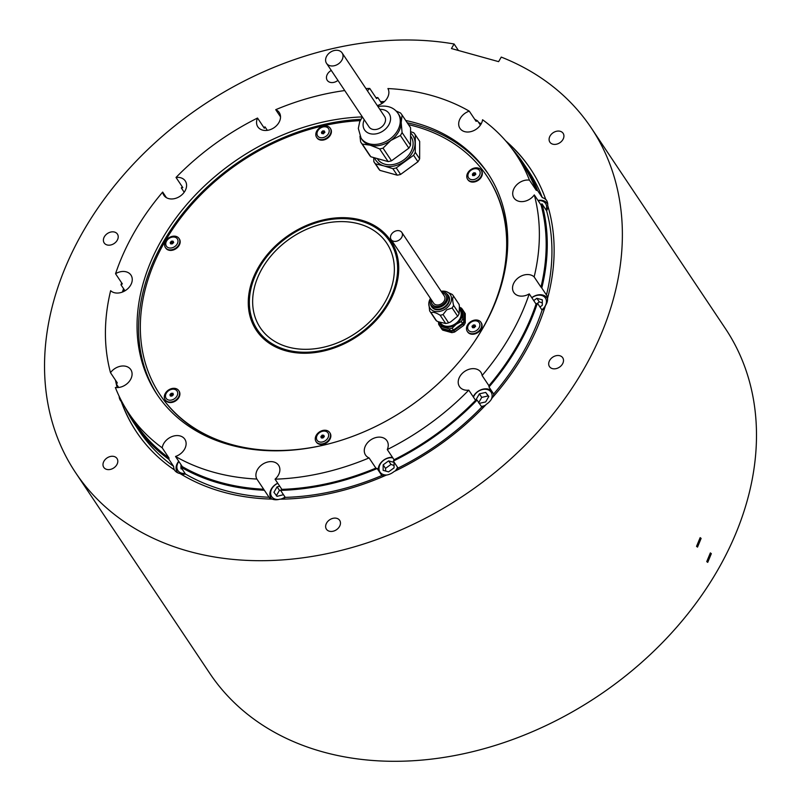<?xml version="1.0" encoding="UTF-8"?>
<svg xmlns="http://www.w3.org/2000/svg" width="801" height="801" viewBox="0 0 801 801"><rect width="100%" height="100%" fill="white"/><g stroke="black" fill="none" stroke-linecap="round" stroke-linejoin="round"><path stroke-width="1.2" d="M388.595 303.529A80.751 61.106 -33.8 0 0 390.638 240.57A80.751 61.106 -33.8 0 0 325.637 219.404A80.751 61.106 -33.8 0 0 258.403 267.374A80.751 61.106 -33.8 0 0 256.37 330.342A80.751 61.106 -33.8 0 0 321.371 351.509A80.751 61.106 -33.8 0 0 388.595 303.529M390.848 240.891A80.751 61.106 -33.8 0 0 325.827 220.085A80.751 61.106 -33.8 0 0 258.833 268.015A80.751 61.106 -33.8 0 0 256.58 330.653M360.2 120.641A196.615 148.786 -33.8 0 0 165.006 241.441A196.615 148.786 -33.8 0 0 160.05 394.733A196.615 148.786 -33.8 0 0 322.212 445.446M471.849 345.411A196.615 148.786 -33.8 0 0 482.002 329.471A196.615 148.786 -33.8 0 0 486.958 176.18A196.615 148.786 -33.8 0 0 408.5 124.646M160.26 395.053A196.615 148.786 -33.8 0 0 160.48 395.374A196.615 148.786 -33.8 0 0 250.753 449.141M502.567 280.791A196.615 148.786 -33.8 0 0 487.378 176.811A196.615 148.786 -33.8 0 0 487.168 176.5M472.58 175.539L473.141 175.619A0.741 0.561 -33.8 0 1 474.092 175.639L474.803 175.319A0.741 0.561 -33.8 0 1 475.504 174.558L475.704 173.887A0.741 0.561 -33.8 0 1 475.464 173.116L474.943 172.776A0.741 0.561 -33.8 0 1 474.002 172.756L473.281 173.076A0.741 0.561 -33.8 0 1 472.58 173.837L472.38 174.508A0.741 0.561 -33.8 0 1 472.63 175.279L472.58 175.539M468.114 176.871A6.568 4.976 -33.8 0 0 475.564 179.024A6.568 4.976 -33.8 0 0 479.979 171.524A6.568 4.976 -33.8 0 0 472.53 169.371A6.568 4.976 -33.8 0 0 468.114 176.871M481.781 171.374A8.19 6.198 146.2 0 1 477.066 180.325A8.19 6.198 146.2 0 1 467.574 179.264A8.19 6.198 146.2 0 1 466.993 178.032A8.19 6.198 146.2 0 1 471.699 169.091A8.19 6.198 146.2 0 1 481.191 170.152A8.19 6.198 146.2 0 1 481.781 171.374M467.754 179.504A8.19 6.198 -33.8 0 0 467.914 179.764A8.19 6.198 -33.8 0 0 477.406 180.836A8.19 6.198 -33.8 0 0 482.122 171.885A8.19 6.198 -33.8 0 0 481.531 170.663A8.19 6.198 -33.8 0 0 481.361 170.413M472.58 173.837L473.271 174.878L473.982 174.117L473.281 173.076M475.644 173.807L473.982 174.117M464.4 321.551L464.42 312.43A14.048 10.623 -33.8 0 0 464.089 311.899L464.94 313.171A14.048 10.623 146.2 0 1 465.271 313.702L465.251 322.823L464.4 321.551A14.048 10.623 146.2 0 1 462.928 324.105L463.779 325.376L454.718 331.984L453.867 330.713A14.048 10.623 146.2 0 1 450.933 331.374L451.784 332.645L442.733 330.132L441.882 328.861A14.048 10.623 146.2 0 1 440.74 327.509A14.048 10.623 146.2 0 1 440.54 327.188M450.933 331.374L441.882 328.861M462.928 324.105L453.867 330.713M464.42 312.43L465.271 313.702M465.251 322.823A14.048 10.623 146.2 0 1 463.779 325.376M454.718 331.984A14.048 10.623 146.2 0 1 451.784 332.645M442.733 330.132A14.048 10.623 146.2 0 1 441.591 328.78L440.74 327.509M431.499 299.995A8.19 6.198 -33.8 0 0 432.17 304.16A8.19 6.198 -33.8 0 0 442.793 304.51A8.19 6.198 -33.8 0 0 445.797 295.048A8.19 6.198 -33.8 0 0 442.202 292.836M441.341 291.554A9.592 7.259 146.2 0 1 445.807 293.016A9.592 7.259 146.2 0 1 443.444 305.351A9.592 7.259 146.2 0 1 430.287 303.399A9.592 7.259 146.2 0 1 430.638 298.703M445.807 293.016L446.988 293.967A10.063 7.62 146.2 0 1 448.2 295.279A10.063 7.62 146.2 0 1 444.505 306.903A10.063 7.62 146.2 0 1 431.469 306.473A10.063 7.62 146.2 0 1 430.708 304.851L430.287 303.399M431.639 306.723A10.063 7.62 -33.8 0 0 431.809 306.983A10.063 7.62 -33.8 0 0 444.845 307.404A10.063 7.62 -33.8 0 0 448.54 295.789A10.063 7.62 -33.8 0 0 448.36 295.539M441.151 291.274A12.225 9.252 146.2 0 1 446.057 291.554A12.225 9.252 146.2 0 1 445.847 308.695A12.225 9.252 146.2 0 1 434.032 311.138A12.225 9.252 146.2 0 1 428.835 303.068A12.225 9.252 146.2 0 1 430.447 298.433M446.057 291.554L452.154 294.388A14.048 10.623 146.2 0 1 453.296 295.739A14.048 10.623 146.2 0 1 453.616 296.28C452.425 297.531 452.415 300.565 453.606 305.401A14.048 10.623 146.2 0 1 452.134 307.944L446.668 309.867L443.063 314.553A14.048 10.623 146.2 0 1 440.129 315.224C435.924 312.6 432.91 311.759 431.078 312.71A14.048 10.623 146.2 0 1 429.947 311.359A14.048 10.623 146.2 0 1 429.616 310.818L428.835 303.068M440.039 322.242L440.56 323.023A11.705 8.861 -33.8 0 0 455.729 323.524A11.705 8.861 -33.8 0 0 460.024 310.017L459.394 309.086M459.404 307.644A12.876 9.742 146.2 0 1 462.287 313.812A12.876 9.742 146.2 0 1 456.27 324.225A12.876 9.742 146.2 0 1 444.275 326.938A12.876 9.742 146.2 0 1 438.708 321.872M453.446 330.072L452.165 328.17L456.27 324.225L461.236 321.561L462.507 323.464L453.446 330.072A14.048 10.623 146.2 0 1 450.502 330.743L449.231 328.831L440.18 326.317L441.451 328.23L450.502 330.743M463.979 320.921L462.708 319.008L462.718 309.887L463.999 311.799L463.979 320.921A14.048 10.623 146.2 0 1 462.507 323.464M463.999 311.799A14.048 10.623 146.2 0 0 463.669 311.259L462.397 309.356A14.048 10.623 146.2 0 0 461.256 308.005L459.404 307.183M438.407 321.772L438.718 324.435A14.048 10.623 146.2 0 0 439.038 324.966A14.048 10.623 146.2 0 0 440.18 326.317M452.165 328.17A14.048 10.623 146.2 0 1 449.231 328.831M441.451 328.23A14.048 10.623 146.2 0 1 440.32 326.868L439.038 324.966M462.397 309.356A14.048 10.623 146.2 0 1 462.718 309.887M462.708 319.008A14.048 10.623 146.2 0 1 461.236 321.561M453.606 305.401L459.133 313.662L459.404 306.643L459.153 304.54L453.616 296.28M443.063 314.553L448.59 322.823L450.552 321.962L457.661 316.215L452.134 307.944M431.078 312.71L436.605 320.971L438.568 321.832L445.656 323.484L440.129 315.224M448.59 322.823A14.048 10.623 146.2 0 1 445.656 323.484M459.133 313.662A14.048 10.623 146.2 0 1 457.661 316.215M453.296 295.739L458.823 304.01A14.048 10.623 146.2 0 1 459.153 304.54M436.605 320.971A14.048 10.623 146.2 0 1 435.474 319.619L429.947 311.359M472.029 326.157L472.109 326.668A0.741 0.561 -33.8 0 1 472.35 327.439L472.87 327.779A0.741 0.561 -33.8 0 1 473.812 327.799L474.532 327.479A0.741 0.561 -33.8 0 1 475.233 326.718L475.434 326.047A0.741 0.561 -33.8 0 1 475.183 325.276L474.673 324.936A0.741 0.561 -33.8 0 1 473.721 324.916L473.011 325.236A0.741 0.561 -33.8 0 1 472.31 325.997L472.029 326.157M475.363 325.967L473.701 326.277L473.011 325.236M469.486 323.514A6.568 4.976 -33.8 0 0 469.396 331.083A6.568 4.976 -33.8 0 0 478.047 329.201A6.568 4.976 -33.8 0 0 478.147 321.632A6.568 4.976 -33.8 0 0 469.486 323.514M479.449 330.412A8.19 6.198 146.2 0 1 467.303 331.424A8.19 6.198 146.2 0 1 468.775 323.324A8.19 6.198 146.2 0 1 480.92 322.312A8.19 6.198 146.2 0 1 479.449 330.412M467.474 331.664A8.19 6.198 -33.8 0 0 467.644 331.924A8.19 6.198 -33.8 0 0 479.789 330.923A8.19 6.198 -33.8 0 0 481.261 322.823A8.19 6.198 -33.8 0 0 481.081 322.573M472.68 327.118L473.701 326.277M322.272 435.053L321.792 435.484A0.741 0.561 -33.8 0 1 321.081 436.235L320.881 436.905A0.741 0.561 -33.8 0 1 321.131 437.676L321.642 438.027A0.741 0.561 -33.8 0 1 322.593 438.037L323.304 437.716A0.741 0.561 -33.8 0 1 324.015 436.956L324.205 436.295A0.741 0.561 -33.8 0 1 323.964 435.514L323.454 435.173A0.741 0.561 -33.8 0 1 322.503 435.153L322.272 435.053M324.145 436.205L322.483 436.515L321.792 435.484M324.195 431.088A6.568 4.976 -33.8 0 0 316.655 436.495A6.568 4.976 -33.8 0 0 320.891 442.112A6.568 4.976 -33.8 0 0 328.44 436.695A6.568 4.976 -33.8 0 0 324.195 431.088M320.831 443.984A8.19 6.198 146.2 0 1 316.075 441.661A8.19 6.198 146.2 0 1 316.986 434.222A8.19 6.198 146.2 0 1 324.946 430.227A8.19 6.198 146.2 0 1 329.702 432.55A8.19 6.198 146.2 0 1 328.78 439.989A8.19 6.198 146.2 0 1 320.831 443.984M316.255 441.912A8.19 6.198 -33.8 0 0 316.415 442.172A8.19 6.198 -33.8 0 0 321.171 444.495A8.19 6.198 -33.8 0 0 329.121 440.5A8.19 6.198 -33.8 0 0 330.042 433.061A8.19 6.198 -33.8 0 0 329.862 432.81M322.483 436.515L321.581 437.937M173.066 393.331L172.505 393.251A0.741 0.561 -33.8 0 1 171.554 393.241L170.843 393.561A0.741 0.561 -33.8 0 1 170.132 394.322L169.942 394.983A0.741 0.561 -33.8 0 1 170.182 395.764L170.693 396.105A0.741 0.561 -33.8 0 1 171.644 396.115L172.355 395.794A0.741 0.561 -33.8 0 1 173.066 395.033L173.266 394.372A0.741 0.561 -33.8 0 1 173.016 393.601L173.066 393.331M177.532 392.009A6.568 4.976 -33.8 0 0 170.082 389.857A6.568 4.976 -33.8 0 0 165.667 397.346A6.568 4.976 -33.8 0 0 173.116 399.509A6.568 4.976 -33.8 0 0 177.532 392.009M164.545 398.518A8.19 6.198 146.2 0 1 169.251 389.566A8.19 6.198 146.2 0 1 178.753 390.638A8.19 6.198 146.2 0 1 179.334 391.859A8.19 6.198 146.2 0 1 174.628 400.81A8.19 6.198 146.2 0 1 165.126 399.739A8.19 6.198 146.2 0 1 164.545 398.518M165.306 399.989A8.19 6.198 -33.8 0 0 165.467 400.25A8.19 6.198 -33.8 0 0 174.968 401.311A8.19 6.198 -33.8 0 0 179.674 392.37A8.19 6.198 -33.8 0 0 179.094 391.138A8.19 6.198 -33.8 0 0 178.913 390.898M173.196 394.292L171.534 394.593L170.633 396.024M173.607 242.723L173.537 242.212A0.741 0.561 -33.8 0 1 173.296 241.431L172.776 241.091A0.741 0.561 -33.8 0 1 171.835 241.081L171.114 241.401A0.741 0.561 -33.8 0 1 170.413 242.162L170.213 242.823A0.741 0.561 -33.8 0 1 170.453 243.604L170.973 243.945A0.741 0.561 -33.8 0 1 171.915 243.955L172.636 243.634A0.741 0.561 -33.8 0 1 173.336 242.873L173.607 242.723M170.903 243.864L171.804 242.433L171.114 241.401M176.15 245.366A6.568 4.976 -33.8 0 0 176.25 237.787A6.568 4.976 -33.8 0 0 167.599 239.679A6.568 4.976 -33.8 0 0 167.499 247.249A6.568 4.976 -33.8 0 0 176.15 245.366M166.878 239.479A8.19 6.198 146.2 0 1 179.024 238.478A8.19 6.198 146.2 0 1 177.552 246.568A8.19 6.198 146.2 0 1 165.406 247.579A8.19 6.198 146.2 0 1 166.878 239.479M165.587 247.829A8.19 6.198 -33.8 0 0 165.747 248.09A8.19 6.198 -33.8 0 0 177.892 247.078A8.19 6.198 -33.8 0 0 179.364 238.978A8.19 6.198 -33.8 0 0 179.184 238.738M173.467 242.132L171.804 242.433M323.374 133.827L323.854 133.397A0.741 0.561 -33.8 0 1 324.565 132.636L324.755 131.975A0.741 0.561 -33.8 0 1 324.515 131.194L324.005 130.853A0.741 0.561 -33.8 0 1 323.053 130.833L322.332 131.164A0.741 0.561 -33.8 0 1 321.632 131.915L321.431 132.586A0.741 0.561 -33.8 0 1 321.682 133.356L322.192 133.697A0.741 0.561 -33.8 0 1 323.143 133.717L323.374 133.827M322.132 133.617L323.033 132.195L324.695 131.885M321.441 137.792A6.568 4.976 -33.8 0 0 328.991 132.375A6.568 4.976 -33.8 0 0 324.745 126.758A6.568 4.976 -33.8 0 0 317.206 132.175A6.568 4.976 -33.8 0 0 321.441 137.792M325.496 125.907A8.19 6.198 146.2 0 1 330.252 128.23A8.19 6.198 146.2 0 1 329.331 135.669A8.19 6.198 146.2 0 1 321.381 139.664A8.19 6.198 146.2 0 1 316.625 137.341A8.19 6.198 146.2 0 1 317.536 129.902A8.19 6.198 146.2 0 1 325.496 125.907M316.806 137.592A8.19 6.198 -33.8 0 0 316.966 137.852A8.19 6.198 -33.8 0 0 321.722 140.175A8.19 6.198 -33.8 0 0 329.672 136.18A8.19 6.198 -33.8 0 0 330.593 128.741A8.19 6.198 -33.8 0 0 330.412 128.49M546.082 209.982A10.303 7.79 -33.8 0 0 545.351 203.204A10.303 7.79 -33.8 0 0 538.172 200.701M537.992 200.43A11.705 8.861 146.2 0 1 546.993 203.144A11.705 8.861 146.2 0 1 547.273 203.524A11.705 8.861 146.2 0 1 547.744 204.355M541.136 205.026L540.615 204.355M541.856 309.787A10.303 7.79 -33.8 0 0 546.452 301.617A10.303 7.79 -33.8 0 0 541.556 295.419A10.303 7.79 -33.8 0 0 531.854 297.782M542.307 302.908L539.233 301.827L536.87 298.292L533.726 300.585M531.774 297.662A11.705 8.861 146.2 0 1 547.103 298.042A11.705 8.861 146.2 0 1 547.574 298.873M539.984 306.993L542.307 305.291L542.317 299.804L536.87 298.292M539.233 301.827L537.581 303.399M491.073 399.749A10.303 7.79 -33.8 0 0 487.118 389.496A10.303 7.79 -33.8 0 0 474.222 395.584A10.303 7.79 -33.8 0 0 473.471 397.186M481.371 406.457A10.303 7.79 -33.8 0 0 485.566 405.126M473.201 396.785A11.705 8.861 146.2 0 1 473.601 396.034A11.705 8.861 146.2 0 1 491.464 390.698M488.65 396.755L485.686 392.42L479.388 393.842L476.235 399.309L476.855 400.11M478.858 402.703L479.368 403.354L485.666 401.932L488.82 396.465L485.686 392.42M488.049 395.954L481.751 397.376L479.388 393.842M481.751 397.376L478.597 402.843M392.85 457.902A10.303 7.79 -33.8 0 0 383.809 460.205A10.303 7.79 -33.8 0 0 379.153 470.007A10.303 7.79 -33.8 0 0 387.043 474.973M378.212 470.137A11.705 8.861 146.2 0 1 383.669 460.124A11.705 8.861 146.2 0 1 392.46 457.321M395.053 471.078A10.303 7.79 -33.8 0 0 397.556 467.313M383.138 470.347L388.585 471.859L394.042 467.874L394.052 462.387L388.605 460.875L383.148 464.85L383.138 470.347M394.042 465.491L390.968 464.41L388.605 460.875M390.968 464.41L385.511 468.385L383.148 464.85M385.511 468.385L385.692 471.048M277.817 483.323A10.303 7.79 -33.8 0 0 270.638 493.436A10.303 7.79 -33.8 0 0 278.678 499.474M271.799 499.103A11.705 8.861 146.2 0 1 271.008 498.132A11.705 8.861 146.2 0 1 277.727 483.183M280.5 499.163A10.303 7.79 -33.8 0 0 285.026 497.02M279.759 486.217L277.086 486.828L273.932 492.295L277.066 496.33L283.484 494.708M280.74 490.262L279.449 490.352L277.086 486.828M279.449 490.352L276.295 495.819M178.863 461.456A10.303 7.79 -33.8 0 0 181.647 473.161A10.303 7.79 -33.8 0 0 185.061 473.421M177.832 472.85A11.705 8.861 146.2 0 1 177.241 472.099A11.705 8.861 146.2 0 1 178.723 461.246M181.016 464.67L181.006 467.003M181.006 467.353L181.006 468.805L182.197 469.136M480.4 125.106L477.596 120.911A12.876 9.742 -33.8 0 0 476.074 121.321L469.276 111.149A12.876 9.742 -33.8 0 0 459.964 128.37A12.876 9.742 -33.8 0 0 464.65 131.634A12.876 9.742 -33.8 0 0 482.572 119.749A232.901 176.24 -33.8 0 1 516.014 154.363A232.901 176.24 -33.8 0 1 529.451 180.145A12.876 9.742 -33.8 0 0 515.964 185.642A12.876 9.742 -33.8 0 0 513.992 197.977A12.876 9.742 -33.8 0 0 518.688 201.241A12.876 9.742 -33.8 0 0 534.297 194.903L541.106 205.086A12.876 9.742 -33.8 0 0 541.937 203.784L546.612 210.773A12.876 9.742 146.2 0 0 548.064 206.678M119.159 396.295A12.876 9.742 -33.8 0 0 120.45 400.47A12.876 9.742 -33.8 0 0 121.261 401.481A236.876 179.254 -33.8 0 0 136.53 431.989A236.876 179.254 -33.8 0 0 174.348 469.867A12.876 9.742 -33.8 0 0 174.488 470.077A12.876 9.742 -33.8 0 0 179.174 473.341A12.876 9.742 -33.8 0 0 180.015 473.531A236.876 179.254 -33.8 0 0 272.13 499.113A12.876 9.742 -33.8 0 0 272.941 499.373A12.876 9.742 -33.8 0 0 279.879 499.173A236.876 179.254 -33.8 0 0 386.352 475.103A12.876 9.742 -33.8 0 0 394.102 471.539A236.876 179.254 -33.8 0 0 486.387 404.255A12.876 9.742 -33.8 0 0 492.074 398.027A236.876 179.254 -33.8 0 0 545.451 305.571A12.876 9.742 -33.8 0 0 547.544 298.342A236.876 179.254 -33.8 0 0 547.704 205.487A12.876 9.742 -33.8 0 0 546.452 200.2A12.876 9.742 -33.8 0 0 545.641 199.189L546.072 199.829A12.876 9.742 146.2 0 0 542.287 197.607L537.611 190.608A12.876 9.742 -33.8 0 0 537.511 190.578A12.876 9.742 -33.8 0 0 536.259 190.318L529.451 180.145M547.734 297.632A12.876 9.742 146.2 0 0 546.713 295.359A12.876 9.742 146.2 0 0 546.462 295.008L541.786 288.01A12.876 9.742 -33.8 0 0 540.955 287.088L534.147 276.906A12.876 9.742 -33.8 0 0 530.542 274.923A12.876 9.742 -33.8 0 0 516.295 279.609A12.876 9.742 -33.8 0 0 513.821 292.495A12.876 9.742 -33.8 0 0 518.517 295.749A12.876 9.742 -33.8 0 0 529.251 293.877L536.049 304.05A12.876 9.742 -33.8 0 0 537.411 303.148L542.087 310.147A12.876 9.742 146.2 0 0 544.81 307.614M493.266 396.675A12.876 9.742 146.2 0 0 493.666 394.002L488.99 387.003A12.876 9.742 -33.8 0 0 488.91 385.702L482.112 375.529A12.876 9.742 -33.8 0 0 480.9 372.285A12.876 9.742 -33.8 0 0 476.205 369.031A12.876 9.742 -33.8 0 0 461.957 373.717A12.876 9.742 -33.8 0 0 459.494 386.603A12.876 9.742 -33.8 0 0 464.18 389.857A12.876 9.742 -33.8 0 0 468.775 390.147L475.574 400.33A12.876 9.742 -33.8 0 0 477.096 400.059L481.771 407.048A12.876 9.742 146.2 0 0 484.695 406.047M396.295 470.487A12.876 9.742 146.2 0 0 398.067 468.074L393.381 461.076A12.876 9.742 -33.8 0 0 394.072 459.734L387.273 449.561A12.876 9.742 -33.8 0 0 386.963 440.77A12.876 9.742 -33.8 0 0 382.277 437.506A12.876 9.742 -33.8 0 0 368.029 442.192A12.876 9.742 -33.8 0 0 365.556 455.078A12.876 9.742 -33.8 0 0 369.071 457.932L375.879 468.104A12.876 9.742 -33.8 0 0 377.051 468.515A12.876 9.742 -33.8 0 0 377.151 468.545L381.827 475.534A12.876 9.742 146.2 0 0 384.53 475.904M282.142 499.143A12.876 9.742 146.2 0 0 285.256 497.371L280.58 490.372A12.876 9.742 -33.8 0 0 281.852 489.361L275.053 479.188A12.876 9.742 -33.8 0 0 278.598 465.271A12.876 9.742 -33.8 0 0 273.912 462.007A12.876 9.742 -33.8 0 0 259.945 466.402A12.876 9.742 -33.8 0 0 256.871 479.048L263.669 489.221A12.876 9.742 -33.8 0 0 264 489.751A12.876 9.742 -33.8 0 0 264.36 490.252L269.036 497.251A234.072 177.131 -33.8 0 1 185.482 474.042L180.806 467.043A12.876 9.742 -33.8 0 0 182.318 466.633L175.519 456.46A12.876 9.742 -33.8 0 0 184.831 439.228A12.876 9.742 -33.8 0 0 180.145 435.964A12.876 9.742 -33.8 0 0 162.223 447.849L169.021 458.032A12.876 9.742 -33.8 0 0 168.941 459.373L173.617 466.372A234.072 177.131 -33.8 0 1 139.294 431.068L134.618 424.069A234.072 177.131 -33.8 0 0 168.941 459.373M185.482 474.042A12.876 9.742 146.2 0 1 181.256 474.292M169.021 458.032A232.901 176.24 -33.8 0 1 135.589 423.419L128.781 413.246A232.901 176.24 -33.8 0 1 115.344 387.464A12.876 9.742 -33.8 0 0 128.831 381.957A12.876 9.742 -33.8 0 0 130.793 369.621A12.876 9.742 -33.8 0 0 126.107 366.367A12.876 9.742 -33.8 0 0 110.498 372.695L117.296 382.878A12.876 9.742 -33.8 0 0 116.465 384.17L118.678 387.484M110.498 372.695A232.901 176.24 -33.8 0 1 110.638 290.693A12.876 9.742 -33.8 0 0 114.253 292.675A12.876 9.742 -33.8 0 0 128.5 287.99A12.876 9.742 -33.8 0 0 130.974 275.113A12.876 9.742 -33.8 0 0 126.278 271.849A12.876 9.742 -33.8 0 0 115.544 273.722L122.353 283.904A12.876 9.742 -33.8 0 0 120.991 284.806L124.996 290.803M166.418 197.667L162.683 192.08A12.876 9.742 -33.8 0 0 163.895 195.314A12.876 9.742 -33.8 0 0 168.58 198.578A12.876 9.742 -33.8 0 0 182.838 193.882A12.876 9.742 -33.8 0 0 185.301 181.006A12.876 9.742 -33.8 0 0 180.615 177.742A12.876 9.742 -33.8 0 0 176.02 177.452L182.828 187.624A12.876 9.742 -33.8 0 0 181.306 187.905L184.2 192.24M267.344 130.353L265.011 126.878A12.876 9.742 -33.8 0 0 264.32 128.22L257.522 118.037A12.876 9.742 -33.8 0 0 257.832 126.838A12.876 9.742 -33.8 0 0 262.518 130.092A12.876 9.742 -33.8 0 0 276.766 125.407A12.876 9.742 -33.8 0 0 279.239 112.53A12.876 9.742 -33.8 0 0 275.724 109.677L280.53 116.866M377.281 105.542A12.876 9.742 -33.8 0 0 387.924 88.561A232.901 176.24 -33.8 0 1 431.188 95.379A232.901 176.24 -33.8 0 1 469.276 111.149M701.125 538.392L700.154 537.641L696.54 546.352L697.521 547.113L701.125 538.392M711.328 553.661L710.357 552.9L706.742 561.611L707.724 562.372L711.328 553.661M107.084 244.946A7.96 6.018 -33.8 0 0 115.895 242.042A7.96 6.018 -33.8 0 0 117.417 234.082A7.96 6.018 -33.8 0 0 114.523 232.07A7.96 6.018 -33.8 0 0 105.712 234.963A7.96 6.018 -33.8 0 0 104.19 242.933A7.96 6.018 -33.8 0 0 107.084 244.946M106.683 469.386A7.96 6.018 -33.8 0 0 115.494 466.482A7.96 6.018 -33.8 0 0 117.016 458.522A7.96 6.018 -33.8 0 0 114.112 456.5A7.96 6.018 -33.8 0 0 105.311 459.404A7.96 6.018 -33.8 0 0 103.78 467.363A7.96 6.018 -33.8 0 0 106.683 469.386M329.331 531.213A7.96 6.018 -33.8 0 0 338.142 528.32A7.96 6.018 -33.8 0 0 339.664 520.35A7.96 6.018 -33.8 0 0 336.76 518.337A7.96 6.018 -33.8 0 0 327.959 521.231A7.96 6.018 -33.8 0 0 326.428 529.201A7.96 6.018 -33.8 0 0 329.331 531.213M552.38 368.61A7.96 6.018 -33.8 0 0 561.191 365.707A7.96 6.018 -33.8 0 0 562.713 357.747A7.96 6.018 -33.8 0 0 559.819 355.734A7.96 6.018 -33.8 0 0 551.008 358.628A7.96 6.018 -33.8 0 0 549.486 366.598A7.96 6.018 -33.8 0 0 552.38 368.61M552.79 144.17A7.96 6.018 -33.8 0 0 561.601 141.276A7.96 6.018 -33.8 0 0 563.123 133.306A7.96 6.018 -33.8 0 0 560.219 131.294A7.96 6.018 -33.8 0 0 551.418 134.188A7.96 6.018 -33.8 0 0 549.887 142.157A7.96 6.018 -33.8 0 0 552.79 144.17M331.284 70.428A7.96 6.018 -33.8 0 0 327.239 80.32A7.96 6.018 -33.8 0 0 330.142 82.343A7.96 6.018 -33.8 0 0 337.932 80.38M377.922 106.503L377.922 106.503C387.273 105.051 393.972 107.364 398.037 113.432A22.238 16.831 146.2 0 1 379.524 143.86A22.238 16.831 146.2 0 1 361.071 138.142L358.327 128.46L359.659 121.922L362.352 116.906A198.958 150.558 -33.8 0 0 175.94 218.052A198.958 150.558 -33.8 0 0 156.996 394.382A198.958 150.558 -33.8 0 0 229.466 444.765A198.958 150.558 -33.8 0 0 449.691 372.315A198.958 150.558 -33.8 0 0 487.799 173.226A198.958 150.558 -33.8 0 0 415.329 122.833A198.958 150.558 -33.8 0 0 405.717 120.49M488.55 174.368A198.958 150.558 -33.8 0 0 416.86 125.126A198.958 150.558 -33.8 0 0 407.248 122.783M188.585 551.258A310.137 234.693 -33.8 0 0 531.884 438.317A310.137 234.693 -33.8 0 0 591.278 127.96A310.137 234.693 -33.8 0 0 501.256 57.091L498.623 61.647L451.454 48.551L454.087 43.985A310.137 234.693 -33.8 0 0 125.326 172.946A310.137 234.693 -33.8 0 0 75.624 472.71A310.137 234.693 -33.8 0 0 188.585 551.258M591.278 127.96L725.396 328.56A310.137 234.693 146.2 0 1 666.001 638.918A310.137 234.693 146.2 0 1 322.703 751.859A310.137 234.693 146.2 0 1 209.742 673.311L75.624 472.71M477.596 120.911A234.072 177.131 -33.8 0 0 474.703 119.259M537.611 190.608A234.072 177.131 -33.8 0 0 523.784 163.885A234.072 177.131 -33.8 0 0 512.169 148.916M542.287 197.607A234.072 177.131 -33.8 0 0 528.46 170.883L523.784 163.885M536.259 190.318A232.901 176.24 -33.8 0 0 522.813 164.535L516.014 154.363M540.955 287.088A232.901 176.24 -33.8 0 0 541.106 205.086M541.786 288.01A234.072 177.131 -33.8 0 0 541.937 203.784M546.462 295.008A234.072 177.131 -33.8 0 0 546.612 210.773M534.147 276.906A232.901 176.24 -33.8 0 0 534.297 194.903M488.91 385.702A232.901 176.24 -33.8 0 0 536.049 304.05M488.99 387.003A234.072 177.131 -33.8 0 0 537.411 303.148M493.666 394.002A234.072 177.131 -33.8 0 0 542.087 310.147M482.112 375.529A232.901 176.24 -33.8 0 0 529.251 293.877M394.072 459.734A232.901 176.24 -33.8 0 0 475.574 400.33M393.381 461.076A234.072 177.131 -33.8 0 0 477.096 400.059M398.067 468.074A234.072 177.131 -33.8 0 0 481.771 407.048M387.273 449.561A232.901 176.24 -33.8 0 0 468.775 390.147M281.852 489.361A232.901 176.24 -33.8 0 0 375.879 468.104M280.58 490.372A234.072 177.131 -33.8 0 0 377.151 468.545M285.256 497.371A234.072 177.131 -33.8 0 0 381.827 475.534M275.053 479.188A232.901 176.24 -33.8 0 0 369.071 457.932M182.318 466.633A232.901 176.24 -33.8 0 0 263.669 489.221M180.806 467.043A234.072 177.131 -33.8 0 0 264.36 490.252M175.519 456.46A232.901 176.24 -33.8 0 0 256.871 479.048M125.216 407.609A234.072 177.131 -33.8 0 0 134.618 424.069M128.781 413.246A232.901 176.24 -33.8 0 0 162.223 447.849M115.394 380.024A234.072 177.131 -33.8 0 0 116.465 384.17M121.652 282.853A234.072 177.131 -33.8 0 0 120.991 284.806M265.011 126.878A234.072 177.131 -33.8 0 0 263.829 127.469M182.318 186.863A234.072 177.131 -33.8 0 0 181.306 187.905M162.683 192.08A232.901 176.24 -33.8 0 0 115.544 273.722M257.522 118.037A232.901 176.24 -33.8 0 0 176.02 177.452M381.837 103.589L377.822 97.582A12.876 9.742 -33.8 0 0 376.54 98.593L369.742 88.42A12.876 9.742 -33.8 0 0 367.469 90.863M369.742 88.42A232.901 176.24 -33.8 0 0 365.937 88.571M344.73 90.553A232.901 176.24 -33.8 0 0 275.724 109.677M377.822 97.582A234.072 177.131 -33.8 0 0 375.909 97.642M454.087 43.985L458.432 50.493M360.85 119.329A198.958 150.558 -33.8 0 0 177.041 220.926A198.958 150.558 -33.8 0 0 157.767 395.524M384.5 101.537A236.876 179.254 -33.8 0 0 380.545 101.657M481.201 123.805A236.876 179.254 -33.8 0 0 478.577 122.373M545.641 199.189A236.876 179.254 -33.8 0 0 530.372 168.681A236.876 179.254 -33.8 0 0 505.681 140.856M115.805 381.697A236.876 179.254 -33.8 0 0 117.116 387.584M123.554 288.65A236.876 179.254 -33.8 0 0 122.413 292.065M122.503 402.853A12.876 9.742 146.2 0 1 121.682 402.122A236.876 179.254 -33.8 0 0 136.741 432.31M121.261 401.481L121.682 402.122M174.708 470.387A12.876 9.742 146.2 0 1 173.617 466.372M271.169 499.093A12.876 9.742 146.2 0 1 269.036 497.251M481.031 124.115A236.876 179.254 -33.8 0 0 479.008 123.014M530.582 169.001A236.876 179.254 -33.8 0 0 506.592 141.907M116.686 384.51A236.876 179.254 -33.8 0 0 117.387 387.584M123.985 289.281A236.876 179.254 -33.8 0 0 123.154 291.754M383.749 102.198A236.876 179.254 -33.8 0 0 380.966 102.288M338.683 50.543A9.362 7.089 -33.8 0 0 328.32 53.947A9.362 7.089 -33.8 0 0 326.528 63.319A9.362 7.089 -33.8 0 0 329.932 65.692A9.362 7.089 -33.8 0 0 340.305 62.278A9.362 7.089 -33.8 0 0 342.097 52.906A9.362 7.089 -33.8 0 0 338.683 50.543M326.528 63.319L369.051 126.918A9.362 7.089 -33.8 0 0 372.455 129.291A9.362 7.089 -33.8 0 0 382.818 125.877A9.362 7.089 -33.8 0 0 384.61 116.515L342.097 52.906M383.028 148.135L390.808 140.475A22.238 16.831 146.2 0 1 380.445 145.241A22.238 16.831 146.2 0 1 370.092 145.161L379.644 148.906A24.691 18.683 -33.8 0 0 381.336 148.575A24.691 18.683 -33.8 0 0 383.028 148.135L391.499 160.811L408.85 148.165A24.691 18.683 -33.8 0 0 410.543 145.221L410.573 127.77A24.691 18.683 -33.8 0 0 410.372 127.449A24.691 18.683 -33.8 0 0 410.162 127.149M369.111 154.593A24.691 18.683 -33.8 0 0 369.311 154.903A24.691 18.683 -33.8 0 0 370.803 156.766L388.115 161.572A24.691 18.683 -33.8 0 0 389.807 161.241A24.691 18.683 -33.8 0 0 391.499 160.811M410.563 135.95L411.083 136.731A20.125 15.229 146.2 0 1 394.322 164.275A20.125 15.229 146.2 0 1 377.611 159.109L377.251 158.558M359.959 136.2L360.64 141.917A24.691 18.683 -33.8 0 0 360.84 142.228A24.691 18.683 -33.8 0 0 362.332 144.09L370.092 145.161A22.238 16.831 146.2 0 1 361.992 139.534L361.071 138.142M410.563 132.986A22.238 16.831 146.2 0 1 415.068 143.239A22.238 16.831 146.2 0 1 404.685 161.221A22.238 16.831 146.2 0 1 394.322 165.987A22.238 16.831 146.2 0 1 383.959 165.907L375.549 163.865A24.691 18.683 146.2 0 1 374.057 162.002A24.691 18.683 146.2 0 1 373.857 161.692L373.707 157.567M410.573 131.684L413.636 132.696A24.691 18.683 146.2 0 1 415.118 134.548A24.691 18.683 146.2 0 1 415.319 134.868L415.288 152.32A24.691 18.683 146.2 0 1 413.596 155.264L396.245 167.91A24.691 18.683 146.2 0 1 394.553 168.34A24.691 18.683 146.2 0 1 392.86 168.671L383.959 165.907A22.238 16.831 146.2 0 1 374.578 157.817M398.037 113.432L398.968 114.813A22.238 16.831 146.2 0 1 401.201 122.483A22.238 16.831 146.2 0 1 390.808 140.475L400.38 135.489A24.691 18.683 -33.8 0 0 402.072 132.545L401.201 122.483L402.102 115.094A24.691 18.683 -33.8 0 0 401.902 114.783A24.691 18.683 -33.8 0 0 400.42 112.921L396.004 110.959M378.212 168.2A24.691 18.683 -33.8 0 0 378.412 168.51A24.691 18.683 -33.8 0 0 379.894 170.373L397.216 175.179A24.691 18.683 -33.8 0 0 400.6 174.418L417.942 161.772A24.691 18.683 -33.8 0 0 419.644 158.828L419.674 141.376A24.691 18.683 -33.8 0 0 419.474 141.066A24.691 18.683 -33.8 0 0 419.263 140.756M397.216 175.179L392.86 168.671M400.6 174.418L396.245 167.91M379.894 170.373L375.549 163.865M419.674 141.376L415.319 134.868M419.644 158.828L415.288 152.32M417.942 161.772L413.596 155.264M379.644 148.906L388.115 161.572M400.38 135.489L408.85 148.165M402.072 132.545L410.543 145.221M402.102 115.094L410.573 127.77M362.332 144.09L370.803 156.766M399.469 230.798A6.438 4.866 -33.8 0 0 392.34 233.141A6.438 4.866 -33.8 0 0 391.108 239.579A6.438 4.866 -33.8 0 0 393.451 241.211A6.438 4.866 -33.8 0 0 400.58 238.868A6.438 4.866 -33.8 0 0 401.812 232.43A6.438 4.866 -33.8 0 0 399.469 230.798M391.108 239.579L433.631 303.178A6.438 4.866 -33.8 0 0 435.974 304.811A6.438 4.866 -33.8 0 0 443.103 302.468A6.438 4.866 -33.8 0 0 444.335 296.03L401.812 232.43M286.327 349.837A79.579 60.225 -33.8 0 0 374.417 320.861A79.579 60.225 -33.8 0 0 389.666 241.221A79.579 60.225 -33.8 0 0 360.68 221.066A79.579 60.225 -33.8 0 0 272.58 250.052A79.579 60.225 -33.8 0 0 257.341 329.692A79.579 60.225 -33.8 0 0 286.327 349.837M287.97 347.003A76.075 57.572 146.2 0 1 260.265 327.739A76.075 57.572 146.2 0 1 274.833 251.614A76.075 57.572 146.2 0 1 359.038 223.91A76.075 57.572 146.2 0 1 386.743 243.174A76.075 57.572 146.2 0 1 372.175 319.299A76.075 57.572 146.2 0 1 287.97 347.003M377.301 227.724A193.111 146.132 -33.8 0 0 376.24 228.025M250.272 312.24A193.111 146.132 -33.8 0 0 249.592 313.111M475.363 173.396L474.943 172.776M474.693 173.797L474.002 172.756M475.093 325.556L474.673 324.936M474.422 325.957L473.721 324.916M473.001 327.038L472.31 325.997M323.864 435.804L323.454 435.173M321.772 437.276L321.081 436.235M323.193 436.195L322.503 435.153M172.926 393.882L172.505 393.251M170.833 395.354L170.132 394.322M171.534 394.593L170.843 393.561M172.245 394.272L171.554 393.241M171.104 243.194L170.413 242.162M172.525 242.112L171.835 241.081M173.196 241.722L172.776 241.091M323.744 131.875L323.053 130.833M324.415 131.484L324.005 130.853M323.033 132.195L322.332 131.164M322.322 132.956L321.632 131.915M379.824 109.347A14.748 11.164 146.2 0 1 390.488 119.93A14.748 11.164 146.2 0 1 376.81 133.697A14.748 11.164 146.2 0 1 364.255 119.749M160.05 394.733L160.48 395.374M486.958 176.18L487.378 176.811M467.574 179.264L467.914 179.764M481.191 170.152L481.531 170.663M475.844 174.308L475.444 173.707M473.231 175.559L472.65 174.688M431.809 306.983L431.469 306.473M448.54 295.789L448.2 295.279M467.303 331.424L467.644 331.924M480.92 322.312L481.261 322.823M475.574 326.468L475.163 325.867M472.96 327.719L472.38 326.848M316.075 441.661L316.415 442.172M329.702 432.55L330.042 433.061M321.732 437.967L321.151 437.096M324.345 436.715L323.944 436.104M178.753 390.638L179.094 391.138M165.126 399.739L165.467 400.25M170.793 396.044L170.202 395.173M173.396 394.793L172.996 394.182M179.024 238.478L179.364 238.978M165.406 247.579L165.747 248.09M171.064 243.884L170.483 243.013M173.677 242.633L173.266 242.022M330.252 128.23L330.593 128.741M316.625 137.341L316.966 137.852M324.896 132.395L324.495 131.785M322.282 133.647L321.702 132.776M547.273 203.524L547.734 204.225M547.103 298.042L547.564 298.743M271.008 498.132L271.649 499.103M177.241 472.099L177.712 472.8M378.412 168.51L374.057 162.002M419.474 141.066L415.118 134.548M401.902 114.783L410.372 127.449M360.84 142.228L369.311 154.903M395.424 249.842L389.666 241.221M263.108 338.302L257.341 329.692"/></g></svg>
